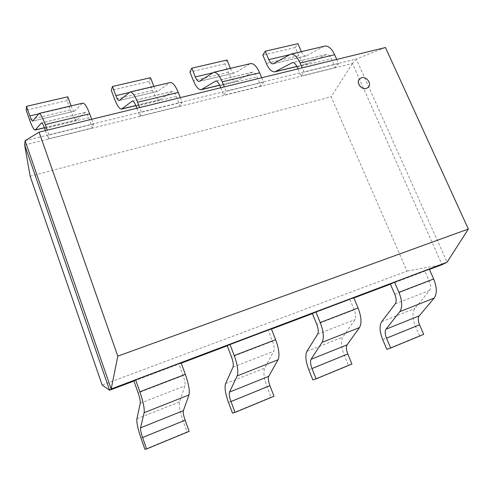 <?xml version="1.0" encoding="UTF-8"?>
<svg xmlns="http://www.w3.org/2000/svg" width="493" height="493" viewBox="0 0 493 493"><rect width="100%" height="100%" fill="white"/><g stroke="black" fill="none" stroke-linecap="round" stroke-linejoin="round"><path stroke-width="0.37" stroke-dasharray="2.46 1.85" d="M249.612 63.985L235.087 72.835M212.723 72.668L250.148 63.714M261.715 77.752L263.533 82.109L260.865 86.065L257.013 76.84C255.602 73.66 254.117 72.107 252.564 72.188L236.474 81.191C233.62 81.259 230.921 78.338 228.37 72.428L224.876 63.905L227.02 60.041M230.434 68.354L230.551 68.638C231.839 71.608 233.183 73.069 234.588 73.013L199.603 81.283M220.71 87.772L223.76 95.285L226.108 91.347L224.297 86.897M224.876 63.905L189.941 72.033M260.865 86.065L223.76 95.285M263.533 82.109L226.108 91.347M129.339 92.314L169.401 82.879L158.025 91.205M169.401 82.879L169.82 82.627M180.321 97.639L182.12 102.205L180.167 106.118L176.371 96.455C174.99 93.122 173.659 91.451 172.384 91.445L159.72 99.832C157.384 99.752 154.968 96.622 152.473 90.447L149.028 81.548L150.525 77.703M153.89 86.38L154.007 86.676C155.27 89.788 156.472 91.347 157.624 91.365L119.633 100.344M136.838 108.263L139.839 116.145L141.399 112.25L139.618 107.585M149.028 81.548L111.295 90.324M180.167 106.118L139.839 116.145M182.12 102.205L141.399 112.25M82.214 103.425L74.579 111.098M38.553 113.704L82.504 103.197M91.692 119.294L93.454 124.088L92.37 127.94L88.648 117.79C87.316 114.284 86.17 112.484 85.221 112.386L76.637 120.009C74.905 119.756 72.828 116.397 70.413 109.927L67.042 100.615L67.781 96.801M71.078 105.89L71.189 106.198C72.409 109.452 73.445 111.135 74.295 111.233L32.914 121.019M45.442 130.596L48.369 138.878L48.986 135.064L47.248 130.152M67.042 100.615L26.16 110.124M92.37 127.94L48.369 138.878M93.454 124.088L48.986 135.064M274.022 396.261L271.119 397.155L267.07 386.685C263.934 378.082 263.145 371.888 264.692 368.092L273.744 351.238C274.613 349.143 274.207 345.815 272.524 341.248L268.223 330.298L271.267 328.609M232.505 413.116L271.119 397.155M227.242 345.772L268.223 330.298M189.164 431.35L187.044 431.911L183.051 420.88C179.914 411.846 178.762 405.505 179.594 401.857L184.943 385.853C185.411 383.831 184.807 380.411 183.125 375.598L178.885 364.031L181.036 362.657M144.899 449.326L187.044 431.911M133.93 381.009L178.885 364.031M289.57 54.563L323.654 46.533L306.48 55.814L273.584 63.646M323.654 46.533L324.277 46.25M336.725 59.431L338.562 63.591L335.277 67.572L331.395 58.753C329.959 55.715 328.35 54.267 326.563 54.409L307.589 63.917C304.31 64.115 301.371 61.378 298.776 55.715L295.245 47.538L297.938 43.674M301.383 51.642L301.5 51.913C302.813 54.76 304.28 56.128 305.894 56.011L306.48 55.801M297.951 68.903L301.032 76.082L304.039 72.114L302.209 67.861M295.245 47.538L262.812 55.08M335.277 67.572L301.032 76.082M338.562 63.591L304.039 72.114M423.69 334.371L419.592 335.782L415.494 326.28C412.388 318.429 412.16 312.513 414.816 308.532L429.514 290.525C430.987 288.343 430.888 285.176 429.224 281.035L424.874 271.138L429.243 268.993M386.82 349.334L419.592 335.782M390.413 284.153L424.874 271.138M30.141 176.223L331.154 96.807L407.045 271.095L102.168 385.058M24.662 144.985L352.44 63.492L442.042 264.679L407.045 271.095M352.452 63.492L331.154 96.807M429.44 269.437L390.425 284.171M353.869 297.975L312.408 313.634M271.458 329.102L227.255 345.796M181.227 363.175L133.942 381.04M25.081 140.727L356.26 59.024L352.427 63.492M385.471 47.525L356.26 59.024L447.089 262.227M351.928 364.044L348.372 365.227L344.287 355.262C341.162 347.054 340.675 340.996 342.826 337.095L354.96 319.587C356.156 317.437 355.915 314.189 354.239 309.844L349.907 299.448L353.678 297.513M312.852 379.906L348.372 365.227M312.396 313.616L349.907 299.448M368.339 87.273C371.962 83.816 366.496 76.23 361.529 77.795L359.44 79.028M212.323 72.933L230.551 68.638M228.37 72.428L193.416 80.729M237.404 80.84L219.631 85.153M252.022 72.391L216.014 81.037M219.933 85.862L257.013 76.84M129.043 92.561L154.007 86.676M152.473 90.447L114.709 99.407M160.465 99.524L135.778 105.514M171.952 91.624L132.592 101.083M136.074 106.26L176.371 96.455M38.38 113.926L71.189 106.198M70.413 109.927L29.488 119.639M77.161 119.75L44.413 127.699M84.919 112.54L41.751 122.911M44.697 128.482L88.648 117.79M228.475 402.393L267.07 386.685M225.609 383.597L264.692 368.092M233.01 367.119L273.744 351.238M272.524 341.248L231.519 357M140.943 438.018L183.051 420.88M136.912 418.785L179.594 401.857M140.265 403.268L184.943 385.853M183.125 375.598L138.126 392.89M289.089 54.84L301.5 51.913M298.776 55.715L266.325 63.418M308.68 63.535L296.854 66.401M325.935 54.631L292.879 62.568M297.162 67.079L331.395 58.753M382.722 339.615L415.494 326.28M381.693 321.676L414.816 308.532M395.244 303.885L429.514 290.525M429.224 281.035L394.764 294.278M308.784 369.707L344.287 355.262M306.911 351.343L342.826 337.095M317.665 334.125L354.96 319.587M354.239 309.844L316.722 324.265M234.582 72.995L199.437 81.376M236.467 81.172L219.675 85.252M201.557 89.652L201.132 89.757M252.564 72.206L215.823 81.037M157.618 91.347L119.509 100.43M159.72 99.814L135.821 105.619M121.826 109.021L121.5 109.101M172.39 91.47L132.444 101.065M74.289 111.215L32.84 121.099M76.637 119.996L44.45 127.81M85.227 112.41L41.646 122.88M305.888 55.992L273.381 63.745M307.589 63.899L296.903 66.5M275.328 71.738L274.817 71.861M326.569 54.427L292.663 62.574"/><path stroke-width="0.74" d="M230.434 68.354L227.02 60.041L191.795 68.176L195.302 76.945C196.584 79.983 197.866 81.487 199.154 81.462L213.783 72.28C216.637 72.206 219.453 75.392 222.238 81.838L259.645 72.804L261.715 77.752M250.148 63.714L250.777 63.542C253.889 63.443 256.847 66.53 259.645 72.804M191.795 68.176L189.941 72.033L193.416 80.729C195.943 86.78 198.519 89.794 201.132 89.763L215.688 81.049C217.117 81 218.535 82.608 219.933 85.862L220.71 87.772M224.297 86.897L222.238 81.838M153.89 86.38L150.525 77.703L112.453 86.491L115.904 95.654C117.149 98.834 118.277 100.455 119.294 100.504L130.152 91.975C132.401 92.068 134.885 95.5 137.59 102.273L178.275 92.45L180.321 97.639M169.82 82.627L170.331 82.485C172.895 82.547 175.545 85.868 178.275 92.45M112.453 86.491L111.295 90.324L114.709 99.407C117.174 105.742 119.435 108.971 121.5 109.107L132.34 101.071C133.467 101.108 134.712 102.84 136.074 106.26L136.838 108.263M139.618 107.585L137.59 102.273M71.078 105.89L67.781 96.801L26.499 106.334L29.863 115.935C31.065 119.269 32.008 121.007 32.698 121.149L39.064 113.427C40.599 113.723 42.669 117.433 45.27 124.563L89.689 113.84L91.692 119.294M82.504 103.197L82.867 103.086C84.771 103.327 87.045 106.913 89.689 113.84M26.499 106.334L26.16 110.124L29.488 119.639C31.866 126.276 33.764 129.758 35.169 130.078L41.572 122.874C42.343 123.016 43.384 124.883 44.697 128.482L45.442 130.596M47.248 130.152L45.27 124.563M237.176 375.912C238.587 371.765 237.601 364.986 234.224 355.576L229.892 344.219L227.242 345.772L231.519 357C233.201 361.671 233.7 365.048 233.01 367.119L225.609 383.597C224.395 387.393 225.35 393.66 228.475 402.393L232.505 413.116L235.056 412.376L230.977 401.536C229.387 397.093 228.906 393.938 229.547 392.083L268.734 376.332L278.034 359.767L237.176 375.912L229.541 392.071M278.034 359.767C279.802 355.589 279.001 348.89 275.624 339.677L234.224 355.576M229.892 344.219L271.267 328.609L275.624 339.677M268.734 376.332C267.933 378.217 268.328 381.335 269.924 385.686L274.022 396.261L235.056 412.376M188.955 394.967L144.122 412.684L140.56 427.832L183.39 410.632L188.955 394.967C189.928 390.937 188.72 384.065 185.331 374.353L139.852 391.818L135.6 379.801L133.93 381.009L138.126 392.89C139.809 397.82 140.517 401.277 140.265 403.268L136.912 418.785C136.481 422.427 137.824 428.836 140.943 438.018L144.899 449.326L146.594 448.95L142.588 437.519C140.998 432.842 140.326 429.613 140.567 427.844M144.122 412.684C144.659 408.709 143.235 401.752 139.852 391.818M135.6 379.801L181.036 362.657L185.331 374.353M183.39 410.632C182.946 412.444 183.525 415.636 185.115 420.202L189.164 431.35L146.594 448.95M301.383 51.642L297.938 43.674L265.252 51.217L268.802 59.622C270.109 62.531 271.52 63.936 273.036 63.843L290.845 54.125C294.192 53.916 297.285 56.886 300.126 63.03L334.63 54.698L336.725 59.431M324.277 46.25L325.01 46.052C328.578 45.831 331.789 48.708 334.63 54.698M265.252 51.217L262.812 55.08L266.325 63.418C268.907 69.217 271.735 72.033 274.817 71.867L292.503 62.593C294.179 62.475 295.738 63.973 297.162 67.079L297.951 68.903M302.209 67.861L300.126 63.03M399.841 311.638C402.578 307.268 402.27 300.835 398.923 292.318L394.517 282.101L390.413 284.153L394.764 294.278C396.427 298.505 396.588 301.71 395.244 303.885L381.693 321.676C379.271 325.688 379.616 331.666 382.722 339.615L386.82 349.334L390.672 348.021L386.53 338.216C384.947 334.174 384.78 331.167 386.025 329.195L419.216 315.853L434.185 298.068L399.841 311.638L386.019 329.182M434.185 298.068C437.162 293.699 436.989 287.333 433.655 278.983L398.923 292.318M394.517 282.101L429.243 268.993L433.655 278.983M419.216 315.853C417.854 317.837 417.965 320.814 419.543 324.776L423.69 334.371L390.672 348.021M133.942 381.04L109.6 390.228L102.168 385.058L30.141 176.223L24.65 144.991M109.6 390.228L24.662 144.985M109.619 390.228L111.19 388.977L447.089 262.227L442.036 264.686L429.44 269.437M390.425 284.171L353.869 297.975M312.408 313.634L271.458 329.102M227.255 345.796L181.227 363.175M24.681 144.979L25.081 140.727L39.076 132.149L385.471 47.525L468.35 229.042L117.809 356.137L39.076 132.149M117.809 356.137L111.19 388.977L25.081 140.727M447.089 262.227L468.35 229.042M359.465 327.592L322.077 342.364L311.058 359.311L347.072 344.847L359.465 327.592C361.893 323.303 361.431 316.771 358.072 308.008L320.222 322.545L315.847 311.786L312.396 313.616L316.722 324.265C318.398 328.702 318.712 331.986 317.665 334.125L306.911 351.343C305.038 355.268 305.66 361.387 308.784 369.707L312.852 379.906L316.118 378.852L311.995 368.554C310.405 364.321 310.097 361.246 311.065 359.317M322.077 342.364C324.209 338.093 323.593 331.487 320.222 322.545M315.847 311.786L353.678 297.513L358.072 308.008M347.072 344.847C345.963 346.795 346.203 349.839 347.793 353.986L351.928 364.044L316.118 378.852M359.44 79.028L359.422 79.053C355.854 82.522 361.351 90.077 366.293 88.475L368.339 87.273M361.572 77.746C366.564 76.175 372.024 83.81 368.357 87.249L366.342 88.426C361.4 90.028 355.897 82.473 359.465 78.997L361.572 77.746M195.302 76.945L212.323 72.933M219.631 85.153L201.982 89.443M216.014 81.037L215.194 81.234M115.904 95.654L129.043 92.561M135.778 105.514L122.147 108.83M132.592 101.083L131.964 101.238M29.863 115.935L38.38 113.926M44.413 127.699L35.57 129.85M41.751 122.911L41.338 123.01M269.924 385.686L230.977 401.536M185.115 420.202L142.588 437.519M268.802 59.622L289.089 54.84M296.854 66.401L275.84 71.51M292.879 62.568L291.911 62.802M419.543 324.776L386.53 338.216M347.793 353.986L311.995 368.554M250.783 63.56L213.783 72.274M219.675 85.252L201.557 89.652M170.338 82.51L130.152 91.975M135.821 105.619L121.826 109.021M82.873 103.111L39.058 113.427M44.45 127.81L35.379 130.016M325.016 46.077L290.845 54.125M273.381 63.745L273.036 63.825M296.903 66.5L275.328 71.738"/></g></svg>
